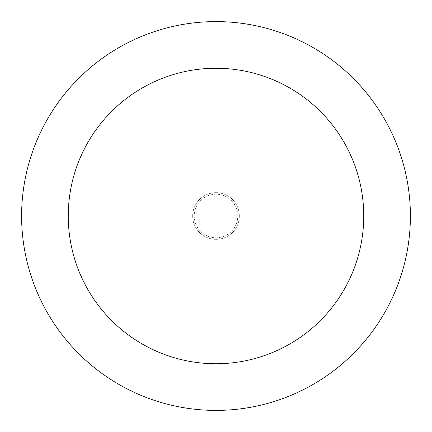 <?xml version="1.0" encoding="UTF-8"?>
<svg xmlns="http://www.w3.org/2000/svg" width="432" height="432" viewBox="0 0 432 432"><rect width="100%" height="100%" fill="white"/><g stroke="black" fill="none" stroke-linecap="round" stroke-linejoin="round"><path stroke-width="0.32" stroke-dasharray="2.16 1.62" d="M239.328 216A23.328 23.328 0 0 0 216 192.672A23.328 23.328 0 0 0 192.672 216A23.328 23.328 0 0 0 216 239.328A23.328 23.328 0 0 0 239.328 216A23.328 23.328 0 0 0 216 192.672A23.328 23.328 0 0 0 192.672 216A23.328 23.328 0 0 0 216 239.328A23.328 23.328 0 0 0 239.328 216A23.328 23.328 0 0 0 216 192.672A23.328 23.328 0 0 0 192.672 216A23.328 23.328 0 0 0 216 239.328A23.328 23.328 0 0 0 239.328 216A23.328 23.328 0 0 0 216 192.672A23.328 23.328 0 0 0 192.672 216A23.328 23.328 0 0 0 216 239.328A23.328 23.328 0 0 0 239.328 216M237.773 216A21.773 21.773 0 0 0 216 194.227A21.773 21.773 0 0 0 194.227 216A21.773 21.773 0 0 0 216 237.773A21.773 21.773 0 0 0 237.773 216M410.4 216A194.4 194.4 0 0 0 216 21.6A194.4 194.4 0 0 0 21.6 216A194.4 194.4 0 0 0 216 410.4A194.4 194.4 0 0 0 410.4 216"/><path stroke-width="0.65" d="M363.744 216A147.744 147.744 0 0 0 216 68.256A147.744 147.744 0 0 0 68.256 216A147.744 147.744 0 0 0 216 363.744A147.744 147.744 0 0 0 363.744 216M410.4 216A194.4 194.4 0 0 0 216 21.6A194.4 194.4 0 0 0 21.6 216A194.4 194.4 0 0 0 216 410.4A194.4 194.4 0 0 0 410.4 216"/></g></svg>
